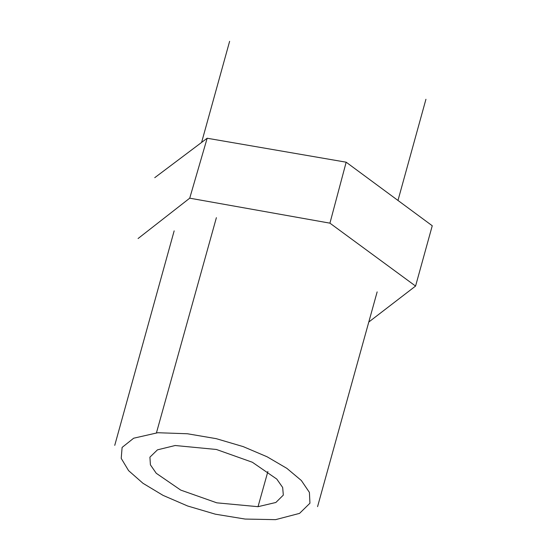 <?xml version="1.0" encoding="UTF-8"?>
<svg xmlns="http://www.w3.org/2000/svg" width="547" height="547" viewBox="0 0 547 547"><rect width="100%" height="100%" fill="white"/><g stroke="black" fill="none" stroke-linecap="round" stroke-linejoin="round"><path stroke-width="0.82" d="M154.746 177.679L207.163 138.241L346.169 162.199L432.253 225.761L415.57 286.067L368.794 322.033M207.163 138.241L189.727 198.178L329.93 223.162L346.169 162.199M189.727 198.178L138.076 238.533M329.93 223.162L415.57 286.067M157.775 432.725L133.68 438.209L122.104 447.425L121.215 458.372L128.586 470.632L142.952 483.274L163.047 495.37L187.621 505.989L215.409 514.194L245.152 519.062L275.585 519.65L299.551 513.38L309.944 503.213L309.411 492.396L301.342 480.498L286.86 468.355L267.107 456.786L243.196 446.612L216.25 438.667L187.402 433.757L157.775 432.725M175.19 445.511L216.4 449.477L252.365 462.256L276.768 479.063L282.669 487.48L283.319 495.11L275.866 502.474L258.02 506.686L216.81 502.83L180.722 490.091L156.251 473.278L150.411 464.834L149.912 457.162L157.461 449.846L175.19 445.511M267.886 471.5L258.02 506.686M201.604 142.418L229.624 41.319M397.99 200.407L425.935 99.28M174.158 230.868L114.747 445.347M377.15 291.893L317.568 506.638M216.386 217.672L156.442 432.875"/></g></svg>
